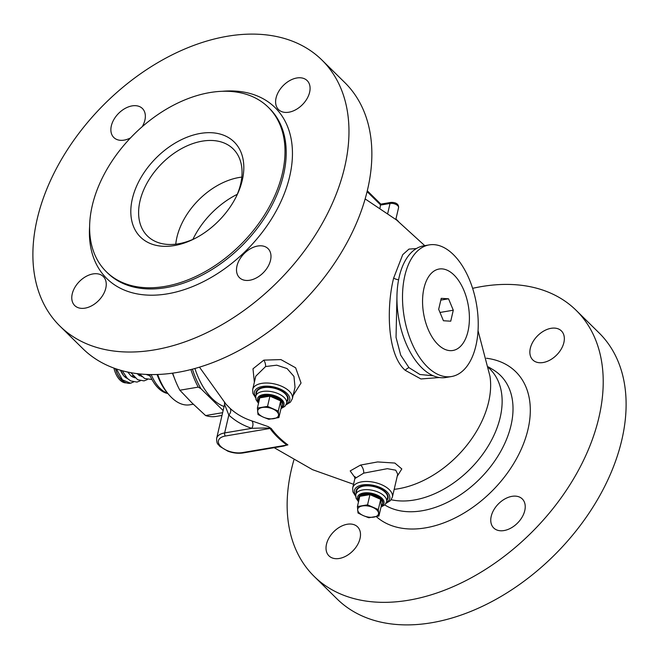 <?xml version="1.0" encoding="UTF-8"?>
<svg xmlns="http://www.w3.org/2000/svg" width="659" height="659" viewBox="0 0 659 659"><rect width="100%" height="100%" fill="white"/><g stroke="black" fill="none" stroke-linecap="round" stroke-linejoin="round"><path stroke-width="0.99" d="M195.27 238.303A61.106 40.611 -45.4 0 1 147.459 236.021A61.106 40.611 -45.4 0 1 140.005 201.003A61.106 40.611 134.6 0 1 181.044 148.893A61.106 40.611 134.6 0 1 233.195 148.934A61.106 40.611 134.6 0 1 240.65 183.952A61.106 40.611 -45.4 0 1 236.227 196.703M132.335 198.829A66.757 44.367 -45.4 0 0 194.018 238.945A66.757 44.367 -45.4 0 0 236.845 195.451A66.757 44.367 -45.4 0 0 242.29 180.195A66.757 44.367 134.6 0 0 200.361 133.431A66.757 44.367 134.6 0 0 132.335 198.829M268.287 107.269A115.416 76.699 134.6 0 0 169.791 107.195A115.416 76.699 134.6 0 0 92.26 205.616A115.416 76.699 -45.4 0 0 106.338 271.755A115.416 76.699 -45.4 0 0 204.834 271.829A115.416 76.699 -45.4 0 0 282.365 173.408A115.416 76.699 134.6 0 0 268.287 107.269L269.49 108.455A115.416 76.699 134.6 0 1 283.568 174.594A115.416 76.699 -45.4 0 1 206.045 273.015A115.416 76.699 -45.4 0 1 107.549 272.941L106.338 271.755M321.913 60.027A186.703 124.073 134.6 0 0 162.584 59.903A186.703 124.073 134.6 0 0 37.168 219.118A186.703 124.073 -45.4 0 0 59.944 326.114A186.703 124.073 -45.4 0 0 219.274 326.23A186.703 124.073 -45.4 0 0 344.69 167.024A186.703 124.073 134.6 0 0 321.913 60.027L344.805 82.573A186.703 124.073 134.6 0 1 367.582 189.561A186.703 124.073 -45.4 0 1 242.166 348.776A186.703 124.073 -45.4 0 1 82.836 348.652L59.944 326.114M142.229 126.685A20.371 13.534 -45.4 0 0 142.402 108.496A20.371 13.534 -45.4 0 0 132.097 105.893A20.371 13.534 -45.4 0 0 113.933 119.436A20.371 13.534 -45.4 0 0 113.826 137.517A20.371 13.534 -45.4 0 0 124.131 140.12A20.371 13.534 -45.4 0 0 130.523 137.896M92.993 273.93A20.371 13.534 -45.4 0 0 74.829 287.472A20.371 13.534 -45.4 0 0 74.722 305.554A20.371 13.534 -45.4 0 0 85.027 308.148A20.371 13.534 -45.4 0 0 103.191 294.614A20.371 13.534 -45.4 0 0 103.298 276.525A20.371 13.534 -45.4 0 0 92.993 273.93M257.727 246.021A20.371 13.534 -45.4 0 0 239.563 259.564A20.371 13.534 -45.4 0 0 239.456 277.645A20.371 13.534 -45.4 0 0 249.761 280.24A20.371 13.534 -45.4 0 0 267.925 266.706A20.371 13.534 -45.4 0 0 268.032 248.616A20.371 13.534 -45.4 0 0 257.727 246.021M296.83 77.984A20.371 13.534 -45.4 0 0 278.666 91.527A20.371 13.534 -45.4 0 0 278.559 109.608A20.371 13.534 -45.4 0 0 288.864 112.211A20.371 13.534 -45.4 0 0 307.028 98.669A20.371 13.534 -45.4 0 0 307.135 80.587A20.371 13.534 -45.4 0 0 296.83 77.984M416.315 248.583L408.959 249.102L402.731 254.654L393.662 278.016C386.528 305.858 386.668 354.501 405.31 370.366L420.92 378.966L439.372 377.525M396.973 295.174L396.043 337.392L400.705 355.143L408.975 367.648L419.931 374.493L433.391 375.819M281.055 446.522L287.884 444.899C280.932 439.693 275.396 434.24 271.269 428.539L268.279 426.645L251.878 420.912A125.976 83.718 134.6 0 1 229.909 408.193L226.045 404.255M293.082 395.548L301.039 383.019L295.636 367.796L280.907 359.583L263.839 360.127L252.99 368.793L254.358 382.245M397.237 476.235L401.817 468.944L394.848 463.055L377.615 461.934L360.489 465.081L350.184 470.93L354.937 477.577M399.255 276.665A66.757 36.706 80.4 0 0 407.328 346.379A66.757 36.706 80.4 0 0 445.954 377.483L451.514 376.536A66.757 36.706 80.4 0 0 475.913 345.711A66.757 36.706 -99.6 0 0 467.841 276.006A66.757 36.706 -99.6 0 0 429.215 244.893L423.655 245.84A66.757 36.706 -99.6 0 0 399.255 276.665M429.215 244.893A66.757 36.706 -99.6 0 0 404.824 275.717A66.757 36.706 80.4 0 0 412.888 345.431A66.757 36.706 80.4 0 0 451.514 376.536M423.992 288.115A41.303 22.703 -99.6 0 1 454.059 275.067A41.303 22.703 -99.6 0 1 467.972 331.419A41.303 22.703 80.4 0 1 437.914 344.459A41.303 22.703 80.4 0 1 423.992 288.115M443.433 320.744L450.731 321.188L453.285 310.208L448.54 298.791L441.233 298.346L438.68 309.318L443.433 320.744M448.54 298.791L440.83 300.092M453.285 310.208L439.99 312.465M293.856 460.081A186.703 124.073 134.6 0 0 291.418 469.439A186.703 124.073 -45.4 0 0 314.195 576.427A186.703 124.073 -45.4 0 0 473.524 576.551A186.703 124.073 -45.4 0 0 598.94 417.336A186.703 124.073 134.6 0 0 576.164 310.348L599.056 332.886A186.703 124.073 134.6 0 1 621.832 439.882A186.703 124.073 -45.4 0 1 496.416 599.097A186.703 124.073 -45.4 0 1 337.087 598.973L314.195 576.427M472.618 288.337A186.703 124.073 134.6 0 1 576.164 310.348M530.322 348.257A20.371 13.534 134.6 0 1 544.005 330.892A20.371 13.534 134.6 0 1 561.386 330.9A20.371 13.534 134.6 0 1 563.873 342.573A20.371 13.534 134.6 0 1 550.191 359.946A20.371 13.534 134.6 0 1 532.81 359.929A20.371 13.534 134.6 0 1 530.322 348.257M491.219 516.294A20.371 13.534 134.6 0 1 504.901 498.929A20.371 13.534 134.6 0 1 522.282 498.937A20.371 13.534 134.6 0 1 524.77 510.61A20.371 13.534 134.6 0 1 511.087 527.983A20.371 13.534 134.6 0 1 493.706 527.966A20.371 13.534 134.6 0 1 491.219 516.294M326.485 544.202A20.371 13.534 134.6 0 1 340.168 526.838A20.371 13.534 134.6 0 1 357.549 526.846A20.371 13.534 134.6 0 1 360.036 538.518A20.371 13.534 134.6 0 1 346.354 555.891A20.371 13.534 134.6 0 1 328.973 555.875A20.371 13.534 134.6 0 1 326.485 544.202M167.806 393.497A36.731 20.198 -99.6 0 1 158.308 388.143A36.731 20.198 -99.6 0 1 149.568 374.567M167.592 393.242A37.341 20.528 -99.6 0 1 160.055 388.34A37.341 20.528 -99.6 0 1 151.191 374.592M193.309 404.214L189.833 404.807A50.916 27.991 -99.6 0 1 171.381 397.377A50.916 27.991 -99.6 0 1 169.569 395.474L168.226 393.975A48.659 26.747 -99.6 0 1 157.089 374.526M169.569 395.474A50.916 27.991 -99.6 0 1 157.69 374.501M172.452 373.2A50.916 27.991 80.4 0 0 174.075 377.203M221.992 415.425L216.045 416.43A66.757 36.706 80.4 0 1 205.592 415.557L192.074 403.003L179.866 390.227L198.235 387.113L200.937 388.695L223.121 410.541M172.699 373.167A66.757 36.706 80.4 0 0 179.866 390.227M205.592 415.557L222.635 412.674M190.912 369.567A66.757 36.706 80.4 0 0 198.235 387.113M192.436 369.18A65.628 36.08 80.4 0 0 200.937 388.695M194.899 368.513A61.106 33.593 80.4 0 0 212.256 398.67A61.106 33.593 80.4 0 0 224.06 406.512M115.358 368.628L117.244 373.595M124.444 381.989A18.666 10.264 -99.6 0 1 117.294 373.702M126.339 382.838A18.666 10.264 -99.6 0 1 113.933 368.117M229.909 408.193A5.659 4.226 -47.2 0 1 228.821 415.038L224.562 404.371L216.663 438.309C216.547 444.751 218.203 443.886 219.859 446.423L227.882 451.193C233.146 453.104 238.228 453.689 243.113 452.947L283.658 446.077L286.887 445.064C279.795 439.775 274.169 434.24 270.017 428.457L269.638 428.251C269.745 428.193 268.567 427.765 251.771 428.334A131.619 87.474 134.6 0 1 228.821 415.038L224.661 432.922A18.106 9.16 -166.9 0 0 216.663 438.309M251.878 420.912A5.659 4.012 -71.9 0 1 251.771 428.334L224.661 432.922A2.265 1.244 -99.6 0 0 225.419 436.011A15.841 8.015 -166.9 0 0 220.806 446.522A15.841 8.015 -166.9 0 0 242.29 452.618L286.887 445.064A5.659 3.18 -53.4 0 1 287.884 444.899M271.269 428.539A5.659 4.234 -35.5 0 0 270.017 428.457L225.419 436.011M286.039 404.865L290.471 402.089L292.357 398.67L295.026 387.195L293.955 376.396L287.077 368.57L276.731 365.177L265.593 366.544L255.758 376.215L252.685 389.444L252.875 393.374L255.618 397.789M287.019 401.652A16.409 8.303 -166.9 0 0 288.057 399.675A16.409 8.303 -166.9 0 0 280.586 390.227A16.409 8.303 -166.9 0 0 263.345 387.36A16.409 8.303 -166.9 0 0 256.096 392.237A16.409 8.303 -166.9 0 0 256.162 394.469M287.604 398.884A16.409 8.303 -166.9 0 0 288.14 398.193M256.68 390.869A16.409 8.303 -166.9 0 0 256.853 391.734M266.607 387.064A11.524 5.832 -166.9 0 0 266.598 387.064A11.524 5.832 -166.9 0 0 264.893 387.484M282.266 391.528A11.524 5.832 -166.9 0 0 280.915 390.392M255.766 396.166L256.648 392.369A15.841 8.015 13.1 0 1 263.641 387.657A15.841 8.015 13.1 0 1 280.289 390.425A15.841 8.015 13.1 0 1 287.505 399.552L286.624 403.349A15.841 8.015 -166.9 0 0 279.408 394.222A15.841 8.015 -166.9 0 0 262.76 391.454A15.841 8.015 -166.9 0 0 255.766 396.166L255.98 399.609L258.501 403.341M282.53 405.409A12.323 6.236 -166.9 0 0 280.676 400.894L281.286 407.344A12.323 6.236 -166.9 0 0 282.53 405.409L282.752 404.453A12.323 6.236 -166.9 0 0 277.142 397.352A12.323 6.236 -166.9 0 0 264.185 395.202A12.323 6.236 -166.9 0 0 258.748 398.868L258.526 399.815A12.323 6.236 -166.9 0 0 258.789 402.114M257.397 408.086L267.546 406.372L278.304 411.101L278.905 417.559L268.757 419.281L263.328 417.155L258.007 414.544L257.397 408.086L259.77 397.879L269.918 396.158L280.676 400.894A12.323 6.236 -166.9 0 0 269.918 396.158A12.323 6.236 -166.9 0 0 263.971 396.15A12.323 6.236 -166.9 0 0 259.77 397.879A12.323 6.236 -166.9 0 0 258.526 399.815M267.546 406.372L269.918 396.158M278.304 411.101L280.676 400.894M278.905 417.559L281.286 407.344M257.644 411.562A10.668 5.404 13.1 0 1 262.414 407.476A10.668 5.404 13.1 0 1 272.867 408.984A10.668 5.404 13.1 0 1 278.551 414.577A10.668 5.404 13.1 0 1 273.782 418.663A10.668 5.404 13.1 0 1 263.328 417.155A10.668 5.404 13.1 0 1 257.644 411.562M386.05 503.336L390.482 500.56L392.369 497.141L397.723 474.151L395.729 470.188L387.327 468.681L363.71 473.146L354.88 478.533L354.558 476.49L355.638 477.273M387.031 500.123A16.409 8.303 -166.9 0 0 388.069 498.146A16.409 8.303 -166.9 0 0 380.597 488.69A16.409 8.303 -166.9 0 0 363.356 485.823A16.409 8.303 -166.9 0 0 356.107 490.708A16.409 8.303 -166.9 0 0 356.173 492.94M387.616 497.356A16.409 8.303 -166.9 0 0 388.151 496.664M356.692 489.34A16.409 8.303 -166.9 0 0 356.865 490.197M366.618 485.526L366.618 485.526A11.524 5.832 -166.9 0 0 364.905 485.955M382.278 489.991A11.524 5.832 -166.9 0 0 380.927 488.863M355.778 494.637L356.659 490.831A15.841 8.015 13.1 0 1 363.653 486.12A15.841 8.015 13.1 0 1 380.301 488.887A15.841 8.015 13.1 0 1 387.517 498.015L386.635 501.82A15.841 8.015 -166.9 0 0 379.419 492.693A15.841 8.015 -166.9 0 0 362.771 489.925A15.841 8.015 -166.9 0 0 355.778 494.637L356 498.08L358.512 501.812M382.541 503.871A12.323 6.236 -166.9 0 0 380.688 499.357L381.297 505.815A12.323 6.236 -166.9 0 0 382.541 503.871L382.764 502.924A12.323 6.236 -166.9 0 0 377.154 495.823A12.323 6.236 -166.9 0 0 364.205 493.665A12.323 6.236 -166.9 0 0 358.76 497.339L358.537 498.286A12.323 6.236 -166.9 0 0 358.801 500.576M357.409 506.557L367.557 504.835L378.315 509.572L378.925 516.022L368.776 517.743L363.34 515.618L358.018 513.007L357.409 506.557L359.789 496.342L369.93 494.629L380.688 499.357A12.323 6.236 -166.9 0 0 369.93 494.629A12.323 6.236 -166.9 0 0 363.982 494.621A12.323 6.236 -166.9 0 0 359.789 496.342A12.323 6.236 -166.9 0 0 358.537 498.286M367.557 504.835L369.93 494.629M378.315 509.572L380.688 499.357M378.925 516.022L381.297 505.815M357.656 510.025A10.668 5.404 13.1 0 1 362.425 505.939A10.668 5.404 13.1 0 1 372.879 507.446A10.668 5.404 13.1 0 1 378.563 513.04A10.668 5.404 13.1 0 1 373.793 517.126A10.668 5.404 13.1 0 1 363.34 515.618A10.668 5.404 13.1 0 1 357.656 510.025M380.507 204.636L380.021 208.055M367.294 190.789L380.836 204.125L390.869 202.412A2.265 1.244 80.4 0 0 390.037 203.458L387.731 213.368M175.764 244.184A61.106 40.611 -45.4 0 1 176.909 237.339A61.106 40.611 134.6 0 1 241.795 177.106M222.52 91.271A119.938 79.706 134.6 0 1 289.705 176.332A119.938 79.706 -45.4 0 1 175.764 292.094A119.938 79.706 -45.4 0 1 89.632 226.243M478.039 330.678L489.983 376.297A88.479 58.799 134.6 0 1 488.616 402.064A88.479 58.799 -45.4 0 1 394.189 489.34M405.31 370.366A5.659 3.756 134.6 0 1 408.975 367.648M393.662 278.016A5.659 2.867 -166.9 0 0 398.604 279.729M391.174 499.728A84.385 56.081 -45.4 0 0 500.206 417.369A84.385 56.081 134.6 0 0 488.492 367.681M488.327 366.857L493.146 369.765A87.202 57.951 134.6 0 1 511.022 425.343A87.202 57.951 -45.4 0 1 457.766 496.54A87.202 57.951 -45.4 0 1 384.765 504.951M376.314 516.64A100.572 66.839 -45.4 0 0 461.901 514.3A100.572 66.839 -45.4 0 0 528.007 429.355A100.572 66.839 134.6 0 0 486.457 358.249M192.898 239.39A68.931 45.809 134.6 0 1 237.273 194.314M131.38 382.97L130.457 383.192L122.426 379.848L116.437 368.999M132.863 375.581A12.9 7.092 -99.6 0 1 131.265 376.165M127.36 378.431A15.165 8.336 -99.6 0 1 120.564 370.284M242.29 452.618A2.265 1.244 80.4 0 0 243.113 452.947M263.839 360.127A5.659 2.62 -107.7 0 1 265.593 366.544M292.357 398.67A20.371 10.305 -166.9 0 0 283.082 386.94A20.371 10.305 -166.9 0 0 261.672 383.381A20.371 10.305 -166.9 0 0 252.685 389.444M286.467 403.885A18.106 9.16 -166.9 0 0 284.952 391.726A18.106 9.16 -166.9 0 0 262.439 386.471A18.106 9.16 -166.9 0 0 255.667 396.718M281.179 407.797A13.575 6.87 -166.9 0 0 280.61 398.637A13.575 6.87 -166.9 0 0 263.518 394.543A13.575 6.87 -166.9 0 0 258.682 402.567M360.489 465.081A5.659 2.661 -107.1 0 1 363.71 473.146M392.369 497.141A20.371 10.305 -166.9 0 0 383.093 485.403A20.371 10.305 -166.9 0 0 361.684 481.844A20.371 10.305 -166.9 0 0 352.697 487.907L354.88 478.533M386.479 502.356A18.106 9.16 -166.9 0 0 384.963 490.189A18.106 9.16 -166.9 0 0 362.45 484.933A18.106 9.16 -166.9 0 0 355.679 495.181M381.19 506.269A13.575 6.87 -166.9 0 0 380.622 497.108A13.575 6.87 -166.9 0 0 363.529 493.014A13.575 6.87 -166.9 0 0 358.694 501.029M367.088 191.621L380.721 205.04L390.037 203.458A5.659 2.867 13.1 0 1 395.985 204.447A5.659 2.867 13.1 0 1 398.563 207.709L395.837 219.414M424.742 245.65L396.619 220.032L365.144 198.919M199.488 367.17L226.062 404.28M353.537 484.274L312.564 469.686L274.177 447.683M148.061 374.518L150.45 376.561M139.543 375.836L140.276 374.864M122.245 370.753L127.311 378.39L130.647 380.894L136.973 382.088L140.367 380.754M130.861 372.689L137.673 379.708L144 380.894L147.385 379.568M139.519 373.925L144.675 378.521L151.941 379.502M130.457 383.184C129.263 383.645 121.899 384.148 116.486 371.898M130.531 383.159L133.563 381.989M138.563 375.193L139 373.875M127.673 378.736L123.843 375.943L120.457 370.251M127.78 372.08L131.108 376.042L135.062 377.887M136.841 373.62L142.08 376.693M146.207 374.444L149.091 375.506M133.711 376.561L132.978 377.261M224.497 402.122L224.562 404.371M280.998 408.58L284.877 406.372L286.624 403.349M352.697 487.907L352.886 491.836L355.638 496.252M381.009 507.043L384.889 504.835L386.635 501.82M390.869 202.412C394.066 202.222 398.983 203.153 398.563 207.709M395.935 218.994L398.497 221.515"/></g></svg>
